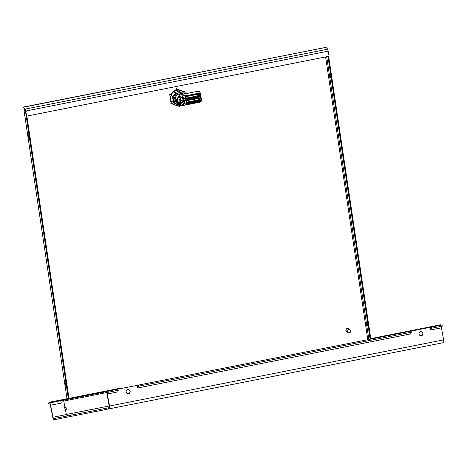 <?xml version="1.0" encoding="UTF-8"?>
<svg xmlns="http://www.w3.org/2000/svg" width="467" height="467" viewBox="0 0 467 467"><rect width="100%" height="100%" fill="white"/><g stroke="black" fill="none" stroke-linecap="round" stroke-linejoin="round"><path stroke-width="0.7" d="M64.644 407.586L65.164 409.699L64.644 407.586M348.738 329.871A1.547 1.471 135.3 0 0 347.775 332.341A1.547 1.471 135.3 0 0 350.361 331.833A1.547 1.471 135.3 0 0 348.738 329.871M348.662 329.626A1.751 1.664 -44.7 0 1 350.081 332.486A1.751 1.664 -44.7 0 1 347.296 330.823A1.751 1.664 -44.7 0 1 348.662 329.626M347.664 332.533L346.502 331.354A1.751 1.664 -44.7 0 1 347.501 328.453A1.751 1.664 -44.7 0 1 348.995 328.896L350.157 330.07M349.065 328.762A1.897 1.804 135.3 0 0 345.936 329.539A1.897 1.804 135.3 0 0 346.368 331.424M346.993 331.844A1.897 1.804 -44.7 0 1 347.477 328.313A1.897 1.804 -44.7 0 1 349.479 329.387M178.423 104.725A5.627 5.353 -44.7 0 1 177.291 94.474L176.975 94.153L181.342 93.791L182.463 94.34M177.291 94.474L177.361 94.929M175.633 103.271L174.868 102.501A5.627 5.353 -44.7 0 1 176.298 93.832A5.627 5.353 -44.7 0 1 182.585 94.311M177.653 104.526L177.127 104.631A6.415 6.1 -44.7 0 1 174.308 103.055A6.415 6.1 -44.7 0 1 173.625 102.215L172.86 97.101A6.415 6.1 -44.7 0 1 175.464 93.476L180.624 92.454A6.415 6.1 -44.7 0 1 183.438 94.03A6.415 6.1 -44.7 0 1 183.531 94.13M172.212 100.784L173.625 102.215M171.447 95.671L172.86 97.101M174.115 92.116L175.464 93.476M179.275 91.088L180.624 92.454M200.938 99.792L200.53 100.977L201.405 100.498L201.37 99.553L200.938 99.792L200.197 94.859L200.635 94.62L201.37 99.553L200.938 99.792M201.435 100.849L201.388 101.076A1.167 1.167 0 0 0 201.446 100.761L200.343 93.318A1.167 1.167 0 0 0 200.314 93.231C199.923 91.777 199.205 91.106 198.166 91.228L199.216 92.834L198.002 94.252L186.479 96.517M177.495 102.886A4.086 3.882 135.3 0 0 183.484 97.615M182.136 94.404A5.54 5.271 135.3 0 0 179.194 93.96A1.167 1.109 135.3 0 0 178.925 94.025A5.598 5.324 135.3 0 0 176.666 103.049L180.671 105.822M178.797 97.667A2.773 2.633 -44.7 0 0 179.562 102.547A2.773 2.633 135.3 0 0 182.836 100.411A2.773 2.633 135.3 0 0 180.857 97.241A2.773 2.633 -44.7 0 0 180.099 97.206L180.647 97.107L180.735 96.015L179.76 95.863L179.521 97.165L180.087 97.206C177.863 97.691 176.742 99.004 176.719 101.135L177.933 103.4L181.237 104.929L180.694 105.057L181.249 105.857L180.752 105.84L180.694 105.057C175.896 104.246 174.979 98.099 179.521 97.165L179.264 95.875L179.76 95.863L179.883 94.994L176.024 99.956L177.676 104.071M181.657 105.513L180.706 105.851A1.167 1.167 0 0 0 181.114 105.886L200.32 102.104L200.53 100.977L199.958 101.397L199.975 101.794L200.553 101.8L201.405 100.498M181.237 104.929L181.809 104.917L182.165 105.606L180.752 105.84M180.081 94.929L181.214 94.597M182.422 97.206L182.34 95.846L182.702 97.282L180.647 97.107M198.417 93.803A1.167 1.109 -44.7 0 1 199.304 94.702L199.537 96.237A1.167 1.109 -44.7 0 1 198.574 97.58L187.028 99.862A1.167 1.109 -44.7 0 1 185.738 98.969L185.825 96.459L187.664 95.898L187.547 95.426L180.735 96.015M182.702 97.282L184.319 98.239L185.364 100.335L184.086 103.937L186.923 103.814L186.339 103.014L186.788 102.798L186.549 101.24A0.584 0.555 135.3 0 1 187.028 100.568L187.074 100.142L198.615 97.854L198.603 98.298L187.08 100.563M181.809 104.917L183.735 104.229L183.741 105.25L183.49 104.386M182.165 105.606L188.826 104.001L188.82 103.639L186.923 103.814M198.615 97.854A1.167 1.109 -44.7 0 1 199.911 98.747L200.139 100.282A1.167 1.109 -44.7 0 1 199.561 101.473L199.175 101.584L198.971 100.936A0.584 0.555 135.3 0 0 199.45 100.265L199.222 98.73A0.584 0.555 135.3 0 0 198.627 98.28M187.623 103.843L187.425 103.219A0.584 0.555 135.3 0 1 186.788 102.828A0.584 0.555 135.3 0 0 187.039 102.833L198.586 100.551A0.584 0.555 135.3 0 0 199.065 99.88L198.656 98.292M199.911 98.747L198.837 98.344A0.584 0.555 135.3 0 0 198.831 98.303M198.154 98.385L198.971 100.936L187.425 103.219L186.829 102.15L198.376 99.862L200.139 100.282M186.695 102.18L186.642 100.884M184.086 103.937L183.735 104.229M188.82 103.639L199.175 101.584M198.814 93.727L199.479 93.896L200.349 93.418L200.635 94.62L200.197 94.859L199.216 92.834L200.343 93.318M199.537 96.237L198.463 95.834A0.584 0.555 -44.7 0 1 197.985 96.506L197.775 95.817L198.463 95.834L198.055 94.246M186.094 98.134L186.438 98.788L197.985 96.506L198.364 96.891A0.584 0.555 135.3 0 0 198.843 96.22L198.615 94.684A0.584 0.555 135.3 0 0 198.02 94.235L198.469 94.387M198.224 94.258A0.584 0.555 -44.7 0 1 198.236 94.299L199.304 94.702M187.664 95.898L198.02 93.844M185.825 96.459L183.117 97.434M180.782 99.804L180.782 99.757A4.571 1.191 -78.9 0 0 180.957 98.829L180.542 99.594M179.748 100.09L181.564 100.58A4.571 0.771 -166.3 0 1 180.729 100.452L180.589 100.539A4.571 1.191 -78.9 0 1 180.332 101.392A4.448 2.808 -156.2 0 1 180.058 101.339A4.448 2.808 -156.2 0 1 179.777 101.281A4.571 1.191 -78.9 0 0 180.034 100.434L179.953 100.3A4.571 0.771 -166.3 0 1 179.036 100.084L179.842 99.687M180.817 99.868L180.729 100.23M181.564 100.58A4.448 3.158 -86.2 0 0 181.704 100.026A4.571 0.771 -166.3 0 1 180.863 99.891L180.863 99.891M179.036 100.084A4.448 1.167 106.4 0 1 179.17 99.529A4.571 0.771 -166.3 0 0 180.087 99.74L180.134 99.74M179.83 99.716L180.361 99.821M180.087 99.74L180.227 99.652A4.571 1.191 -78.9 0 0 180.402 98.718A4.448 1.518 5.5 0 1 180.682 98.77A4.448 1.518 5.5 0 1 180.957 98.829M179.491 99.605L179.404 99.967M180.017 100.049L180.064 99.734M179.76 100.014L180.081 99.769L180.315 100.119L179.76 100.078M180.017 100.498L180.315 100.119L180.729 100.452M180.244 100.545L180.332 101.392M180.034 100.434L179.667 100.008M174.827 92.834L177.262 91.695L180.064 91.888M172.51 96.745L173.52 101.526M173.526 101.537L172.37 96.605M184.938 93.849A7.875 7.49 135.3 0 0 181.003 90.557A7.875 7.49 135.3 0 0 173.403 92.063A7.875 7.49 135.3 0 0 170.572 99.343A7.875 7.49 135.3 0 0 175.347 105.11A7.875 7.49 135.3 0 0 179.41 105.344M185.358 93.768L185.002 91.853L176.748 89.01L169.795 94.865L171.091 103.563L179.346 106.406L180.28 105.717M170.583 103.044L171.091 103.563M184.494 91.339L185.002 91.853M176.24 88.496L176.748 89.01M169.287 94.346L169.795 94.865M325.102 47.284L325.16 47.646M325.312 47.529L23.35 107.071L25.323 109.068L26.677 116.125L329.112 56.238L327.758 49.187L325.785 47.19L325.166 47.558M366.893 324.098L367.558 326.024L366.934 322.878L366.893 324.098M329.865 75.817L330.525 77.744L329.9 74.597L329.865 75.817M328.64 56.332L370.816 339.071M327.962 56.466L370.138 339.205M24.115 108.42L24.442 109.733L24.272 108.572M65.135 383.851L65.176 382.631L65.794 385.777L65.135 383.851M28.102 135.57L28.143 134.35L28.767 137.496L28.102 135.57M68.31 398.497L25.522 111.642L23.969 110.072A1.634 0.414 171.5 0 1 23.934 110.002A1.634 0.414 171.5 0 1 24.354 109.64M25.522 111.642L26.199 111.508M68.982 398.363L26.882 116.085M25.796 111.105L24.623 109.897L25.259 109.57M25.346 109.552L24.442 109.733M26.677 116.125L25.422 109.739L23.449 107.743L23.35 107.071M49.841 402.863A2.685 0.473 78.8 0 1 50.594 405.216L52.975 417.229L53.53 418.666L54.686 418.438L54.913 419.582L53.758 419.81A2.685 0.473 -101.2 0 1 52.771 417.27L50.389 405.251L49.835 403.815L48.679 404.048L48.451 402.904L49.409 402.712M60.821 400.692L61.294 403.097A2.685 0.473 -101.2 0 0 60.663 400.96A2.685 0.473 -101.2 0 0 60.541 400.744M54.686 418.438L109.447 407.592L107.036 394.037A2.685 0.473 78.8 0 1 106.984 391.311L118.84 388.964L119.067 390.108L108.367 392.227L108.14 391.083M54.913 419.582L108.519 408.969L108.291 407.825L68.264 415.747A1.634 1.605 -101.2 0 1 66.367 414.457L65.415 409.652M108.519 408.969L128.168 405.076M130.176 404.679L133.801 403.961M135.804 403.564L388.888 353.455M426.873 327.974A1.634 1.605 -101.2 0 1 427.883 327.297L441.064 324.688L441.152 325.143M427.883 327.297L371.808 338.4A1.634 1.605 78.8 0 0 370.81 339.054M410.079 331.296L429.996 327.355L430.516 329.988L430.486 328.447L441.187 326.328L443.597 339.883A2.685 0.473 78.8 0 1 443.65 342.609L109.675 408.736A2.685 0.473 -101.2 0 0 109.622 406.016L107.241 393.996L107.212 392.455L108.367 392.227M117.912 390.336L117.941 391.877L107.241 393.996M421.409 335.715A2.043 2.008 78.8 0 0 422.979 333.321A2.043 2.008 78.8 0 0 420.615 331.71A2.043 2.008 78.8 0 0 419.039 334.103A2.043 2.008 78.8 0 0 421.409 335.715M421.304 335.732A2.043 2.008 78.8 0 0 422.781 333.362A2.043 2.008 78.8 0 0 420.51 331.733M128.548 393.704A2.043 2.008 78.8 0 0 130.118 391.311A2.043 2.008 78.8 0 0 127.754 389.7A2.043 2.008 78.8 0 0 126.178 392.093A2.043 2.008 78.8 0 0 128.548 393.704M128.443 393.722A2.043 2.008 78.8 0 0 129.919 391.352A2.043 2.008 78.8 0 0 127.649 389.723M430.084 327.816A2.685 0.473 78.8 0 1 430.259 327.303L442.115 324.956L442.342 326.1L431.636 328.219L431.415 327.075M430.486 328.447L431.636 328.219M117.217 389.285L137.135 385.345L137.654 387.978L137.625 386.437L411.929 332.119L411.701 330.975L138.553 385.059L138.775 386.209M137.222 385.806A2.685 0.473 78.8 0 1 137.397 385.293L138.553 385.059M410.773 332.352L410.802 333.887L137.654 387.978M64.966 407.364L63.716 401.071A0.934 0.916 78.8 0 0 62.636 400.33M66.413 409.454L65.958 407.166M105.396 391.148L49.321 402.256L49.455 402.939L105.536 391.836L105.396 391.148L118.577 388.538A1.634 1.605 -101.2 0 1 119.774 388.777M105.536 391.836L106.838 391.579M179.883 94.994L178.925 94.025M180.134 94.912L179.194 93.96M186.339 103.014L186.111 101.479L186.561 101.269L186.923 103.073M186.111 101.479A1.167 1.109 -44.7 0 1 187.074 100.142M199.975 101.794L188.826 104.001M199.561 101.473L199.958 101.397M183.467 103.709L185.381 98.654L184.757 96.85M187.547 95.426L198.697 93.219M185.51 97.434L185.942 97.194A0.584 0.555 135.3 0 1 186.426 96.529L186.479 96.161L186.426 96.529M186.041 96.838L186.228 98.105L197.775 95.817L197.553 94.346M186.438 98.788A0.584 0.555 -44.7 0 1 186.193 98.782A0.584 0.555 135.3 0 0 186.818 99.179L186.438 98.788M198.574 97.58L198.364 96.891L186.818 99.179L187.028 99.862M185.738 98.969L186.187 98.753L185.954 97.247M180.303 100.247L180.589 100.539M182.183 97.154A3.386 3.216 135.3 0 1 179.416 103.137A3.386 3.216 -44.7 0 1 176.964 99.453M176.771 100.008A3.502 3.327 -44.7 0 0 179.363 103.219A3.502 3.327 135.3 0 0 182.469 97.218L182.597 97.334A3.502 3.327 135.3 0 0 182.486 97.224M177.658 102.291A3.502 3.327 -44.7 0 1 176.713 100.317L177.618 102.25L179.369 103.225C183.233 102.758 184.337 100.819 182.673 97.41L182.597 97.334A3.502 3.327 135.3 0 1 182.638 97.37M325.616 56.933L367.786 339.672M368.854 339.462L326.684 56.723M23.934 110.002L67.003 398.754L23.969 110.072M25.533 110.837L25.364 109.681M25.913 110.994L328.348 51.107M327.758 49.187L25.323 109.068M50.594 405.216L61.294 403.097M66.396 414.573L52.975 417.229M430.516 329.988L441.216 327.869M443.597 339.883L109.622 406.016M109.395 405.94L66.367 414.457M63.716 401.071L106.826 392.531M66.343 407.09L64.715 407.411M66.793 409.378L65.164 409.699M172.784 101.508L174.308 103.055M181.914 92.489L183.438 94.03M177.67 104.065L180.706 105.851M199.07 98.432L187.057 100.586L186.561 101.269M201.382 101.088L200.32 102.104M198.166 91.228L180.963 94.638M186.321 99.027L185.959 97.224L186.456 96.541L198.002 94.252M180.519 99.57L180.805 99.862M179.719 100.037L180.011 100.329M325.23 47.488L24.185 107.101"/></g></svg>
